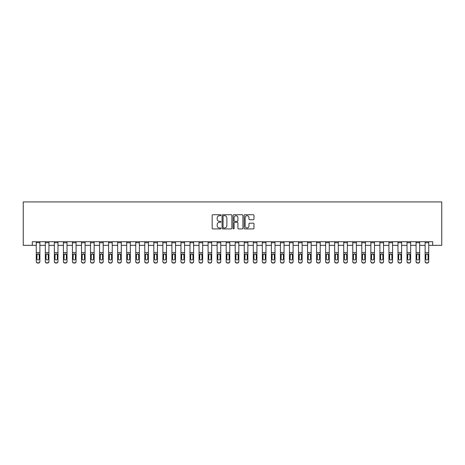 <?xml version="1.0" encoding="UTF-8"?>
<svg xmlns="http://www.w3.org/2000/svg" width="465" height="465" viewBox="0 0 465 465"><rect width="100%" height="100%" fill="white"/><g stroke="black" fill="none" stroke-linecap="round" stroke-linejoin="round"><path stroke-width="0.7" d="M220.927 215.225A0.5 0.5 0 0 0 220.427 214.731L212.883 214.731A0.709 0.709 0 0 0 212.174 215.44L212.174 228.222A0.709 0.709 0 0 0 212.883 228.931L220.427 228.931A0.5 0.5 0 0 0 220.927 228.431A0.5 0.5 0 0 0 220.427 227.937L219.451 227.937A2.273 2.273 0 0 1 217.178 225.665L217.178 224.601A2.273 2.273 0 0 1 219.451 222.328L220.427 222.328A0.5 0.5 0 0 0 220.927 221.828A0.5 0.5 0 0 0 220.427 221.334L219.451 221.334A2.273 2.273 0 0 1 217.178 219.062L217.178 217.998A2.273 2.273 0 0 1 219.451 215.725L220.427 215.725A0.5 0.5 0 0 0 220.927 215.225M253.251 219.736A0.709 0.709 0 0 0 253.96 219.027L253.96 215.44A0.709 0.709 0 0 0 253.251 214.731L244.875 214.731A0.709 0.709 0 0 0 244.166 215.44L244.166 228.222A0.709 0.709 0 0 0 244.875 228.931L253.251 228.931A0.709 0.709 0 0 0 253.96 228.222L253.96 223.886A0.709 0.709 0 0 0 253.251 223.177L249.664 223.177A0.709 0.709 0 0 0 248.955 223.886L248.955 226.037A1.901 1.901 0 0 1 247.055 227.937A1.901 1.901 0 0 1 245.16 226.037L245.16 217.62A1.901 1.901 0 0 1 247.055 215.725A1.901 1.901 0 0 1 248.955 217.62L248.955 219.027A0.709 0.709 0 0 0 249.664 219.736L253.251 219.736M32.294 245.34L32.294 241.724L432.706 241.724L432.706 245.34L441.75 245.34L441.75 201.938L23.25 201.938L23.25 245.34L36.27 245.34M231.878 215.44A0.709 0.709 0 0 0 231.169 214.731L222.787 214.731A0.709 0.709 0 0 0 222.078 215.44L222.078 228.222A0.709 0.709 0 0 0 222.787 228.931L231.169 228.931A0.709 0.709 0 0 0 231.878 228.222L231.878 215.44M233.831 214.731L242.213 214.731A0.709 0.709 0 0 1 242.922 215.44L242.922 228.222A0.709 0.709 0 0 1 242.213 228.931L238.626 228.931A0.709 0.709 0 0 1 237.917 228.222L237.917 223.037A0.709 0.709 0 0 0 237.202 222.328L234.825 222.328A0.709 0.709 0 0 0 234.116 223.037L234.116 228.431A0.5 0.5 0 0 1 233.616 228.931A0.5 0.5 0 0 1 233.122 228.431L233.122 215.44A0.709 0.709 0 0 1 233.831 214.731M39.891 245.34L45.314 245.34M48.93 245.34L54.358 245.34M57.974 245.34L63.403 245.34M67.018 245.34L72.441 245.34M76.062 245.34L81.485 245.34M85.101 245.34L90.53 245.34M94.145 245.34L99.574 245.34M103.189 245.34L108.612 245.34M112.234 245.34L117.657 245.34M121.272 245.34L126.701 245.34M130.316 245.34L135.745 245.34M139.361 245.34L144.784 245.34M148.405 245.34L153.828 245.34M157.443 245.34L162.872 245.34M166.487 245.34L171.911 245.34M175.532 245.34L180.955 245.34M184.576 245.34L189.999 245.34M193.614 245.34L199.043 245.34M202.659 245.34L208.082 245.34M211.703 245.34L217.126 245.34M220.747 245.34L226.17 245.34M229.786 245.34L235.214 245.34M238.83 245.34L244.253 245.34M247.874 245.34L253.297 245.34M256.918 245.34L262.341 245.34M265.957 245.34L271.386 245.34M275.001 245.34L280.424 245.34M284.045 245.34L289.468 245.34M293.09 245.34L298.513 245.34M302.128 245.34L307.557 245.34M311.172 245.34L316.595 245.34M320.216 245.34L325.64 245.34M329.255 245.34L334.684 245.34M338.299 245.34L343.728 245.34M347.343 245.34L352.766 245.34M356.388 245.34L361.811 245.34M365.426 245.34L370.855 245.34M374.47 245.34L379.899 245.34M383.515 245.34L388.938 245.34M392.559 245.34L397.982 245.34M401.597 245.34L407.026 245.34M410.642 245.34L416.07 245.34M419.686 245.34L425.109 245.34M428.73 245.34L432.706 245.34M223.572 215.725A0.5 0.5 0 0 0 223.072 216.219L223.072 227.437A0.5 0.5 0 0 0 223.572 227.937L224.601 227.937A2.273 2.273 0 0 0 226.874 225.665L226.874 217.998A2.273 2.273 0 0 0 224.601 215.725L223.572 215.725M237.917 217.655A1.901 1.901 0 0 0 236.017 215.76A1.901 1.901 0 0 0 234.116 217.655L234.116 220.625A0.709 0.709 0 0 0 234.825 221.334L237.202 221.334A0.709 0.709 0 0 0 237.917 220.625L237.917 217.655M36.27 254.704L36.27 261.4A1.447 1.436 0 0 0 37.717 262.835L38.444 262.835A1.447 1.436 0 0 0 39.891 261.4L39.891 261.626A1.447 1.436 180 0 1 38.444 263.062L38.444 262.835M39.24 258.819L39.24 255.006L39.24 258.819A1.157 1.151 180 0 1 38.078 259.97A1.157 1.151 180 0 0 39.24 258.819M36.921 259.046L36.921 258.819A1.157 1.151 180 0 0 38.078 259.97M37.479 254.018L36.921 254.919M38.682 254.018L38.078 253.844L39.24 255.006M39.891 241.724L39.891 261.4M36.27 241.724L36.27 261.4M37.717 262.835L38.444 263.062M37.717 263.062A1.447 1.436 180 0 1 36.27 261.626M36.27 254.477L37.049 254.477L36.921 258.819M37.049 254.477L38.078 253.844M45.314 254.704L45.314 261.4A1.447 1.436 0 0 0 46.762 262.835L47.482 262.835A1.447 1.436 0 0 0 48.93 261.4L48.93 261.626A1.447 1.436 180 0 1 47.482 263.062L47.482 262.835M48.279 258.819L48.279 255.006L48.279 258.819A1.157 1.151 180 0 1 47.122 259.97A1.157 1.151 180 0 0 48.279 258.819M45.965 259.046L45.965 258.819A1.157 1.151 180 0 0 47.122 259.97M46.517 254.018L45.965 254.919M47.726 254.018L47.122 253.844L48.279 255.006M54.358 254.704L54.358 261.4A1.447 1.436 0 0 0 55.806 262.835L56.527 262.835A1.447 1.436 0 0 0 57.974 261.4L57.974 261.626A1.447 1.436 180 0 1 56.527 263.062L56.527 262.835M57.323 258.819L57.323 255.006L57.323 258.819A1.157 1.151 180 0 1 56.166 259.97A1.157 1.151 180 0 0 57.323 258.819M55.01 259.046L55.01 258.819A1.157 1.151 180 0 0 56.166 259.97M55.562 254.018L55.01 254.919M56.771 254.018L56.166 253.844L57.323 255.006M63.403 254.704L63.403 261.4A1.447 1.436 0 0 0 64.844 262.835L65.571 262.835A1.447 1.436 0 0 0 67.018 261.4L67.018 261.626A1.447 1.436 180 0 1 65.571 263.062L65.571 262.835M66.367 258.819L66.367 255.006L66.367 258.819A1.157 1.151 180 0 1 65.21 259.97A1.157 1.151 180 0 0 66.367 258.819M64.054 259.046L64.054 258.819A1.157 1.151 180 0 0 65.21 259.97M64.606 254.018L64.054 254.919M65.815 254.018L65.21 253.844L66.367 255.006M48.93 241.724L48.93 261.4M45.314 241.724L45.314 261.4M46.762 262.835L47.482 263.062M46.762 263.062A1.447 1.436 180 0 1 45.314 261.626M45.314 254.477L46.093 254.477L45.965 258.819M46.093 254.477L47.122 253.844M57.974 241.724L57.974 261.4M54.358 241.724L54.358 261.4M55.806 262.835L56.527 263.062M55.806 263.062A1.447 1.436 180 0 1 54.358 261.626M54.358 254.477L55.137 254.477L55.01 258.819M55.137 254.477L56.166 253.844M67.018 241.724L67.018 261.4M63.403 241.724L63.403 261.4M64.844 262.835L65.571 263.062M64.844 263.062A1.447 1.436 180 0 1 63.403 261.626M63.403 254.477L64.182 254.477L64.054 258.819M64.182 254.477L65.21 253.844M72.441 254.704L72.441 261.4A1.447 1.436 0 0 0 73.889 262.835L74.615 262.835A1.447 1.436 0 0 0 76.062 261.4L76.062 261.626A1.447 1.436 180 0 1 74.615 263.062L74.615 262.835M75.411 258.819L75.411 255.006L75.411 258.819A1.157 1.151 180 0 1 74.249 259.97A1.157 1.151 180 0 0 75.411 258.819M73.092 259.046L73.092 258.819A1.157 1.151 180 0 0 74.249 259.97M73.65 254.018L73.092 254.919M74.853 254.018L74.249 253.844L75.411 255.006M76.062 241.724L76.062 261.4M72.441 241.724L72.441 261.4M73.889 262.835L74.615 263.062M73.889 263.062A1.447 1.436 180 0 1 72.441 261.626M72.441 254.477L73.22 254.477L73.092 258.819M73.22 254.477L74.249 253.844M81.485 254.704L81.485 261.4A1.447 1.436 0 0 0 82.933 262.835L83.653 262.835A1.447 1.436 0 0 0 85.101 261.4L85.101 261.626A1.447 1.436 180 0 1 83.653 263.062L83.653 262.835M84.45 258.819L84.45 255.006L84.45 258.819A1.157 1.151 180 0 1 83.293 259.97A1.157 1.151 180 0 0 84.45 258.819M82.136 259.046L82.136 258.819A1.157 1.151 180 0 0 83.293 259.97M82.689 254.018L82.136 254.919M83.898 254.018L83.293 253.844L84.45 255.006M90.53 254.704L90.53 261.4A1.447 1.436 0 0 0 91.977 262.835L92.698 262.835A1.447 1.436 0 0 0 94.145 261.4L94.145 261.626A1.447 1.436 180 0 1 92.698 263.062L92.698 262.835M93.494 258.819L93.494 255.006L93.494 258.819A1.157 1.151 180 0 1 92.337 259.97A1.157 1.151 180 0 0 93.494 258.819M91.181 259.046L91.181 258.819A1.157 1.151 180 0 0 92.337 259.97M91.733 254.018L91.181 254.919M92.942 254.018L92.337 253.844L93.494 255.006M99.574 254.704L99.574 261.4A1.447 1.436 0 0 0 101.015 262.835L101.742 262.835A1.447 1.436 0 0 0 103.189 261.4L103.189 261.626A1.447 1.436 180 0 1 101.742 263.062L101.742 262.835M102.538 258.819L102.538 255.006L102.538 258.819A1.157 1.151 180 0 1 101.382 259.97A1.157 1.151 180 0 0 102.538 258.819M100.225 259.046L100.225 258.819A1.157 1.151 180 0 0 101.382 259.97M100.777 254.018L100.225 254.919M101.986 254.018L101.382 253.844L102.538 255.006M108.612 254.704L108.612 261.4A1.447 1.436 0 0 0 110.06 262.835L110.786 262.835A1.447 1.436 0 0 0 112.234 261.4L112.234 261.626A1.447 1.436 180 0 1 110.786 263.062L110.786 262.835M111.583 258.819L111.583 255.006L111.583 258.819A1.157 1.151 180 0 1 110.42 259.97A1.157 1.151 180 0 0 111.583 258.819M109.263 259.046L109.263 258.819A1.157 1.151 180 0 0 110.42 259.97M109.816 254.018L109.263 254.919M111.025 254.018L110.42 253.844L111.583 255.006M117.657 254.704L117.657 261.4A1.447 1.436 0 0 0 119.104 262.835L119.825 262.835A1.447 1.436 0 0 0 121.272 261.4L121.272 261.626A1.447 1.436 180 0 1 119.825 263.062L119.825 262.835M120.621 258.819L120.621 255.006L120.621 258.819A1.157 1.151 180 0 1 119.464 259.97A1.157 1.151 180 0 0 120.621 258.819M118.308 259.046L118.308 258.819A1.157 1.151 180 0 0 119.464 259.97M118.86 254.018L118.308 254.919M120.069 254.018L119.464 253.844L120.621 255.006M85.101 241.724L85.101 261.4M81.485 241.724L81.485 261.4M82.933 262.835L83.653 263.062M82.933 263.062A1.447 1.436 180 0 1 81.485 261.626M81.485 254.477L82.264 254.477L82.136 258.819M82.264 254.477L83.293 253.844M94.145 241.724L94.145 261.4M90.53 241.724L90.53 261.4M91.977 262.835L92.698 263.062M91.977 263.062A1.447 1.436 180 0 1 90.53 261.626M90.53 254.477L91.309 254.477L91.181 258.819M91.309 254.477L92.337 253.844M103.189 241.724L103.189 261.4M99.574 241.724L99.574 261.4M101.015 262.835L101.742 263.062M101.015 263.062A1.447 1.436 180 0 1 99.574 261.626M99.574 254.477L100.353 254.477L100.225 258.819M100.353 254.477L101.382 253.844M112.234 241.724L112.234 261.4M108.612 241.724L108.612 261.4M110.06 262.835L110.786 263.062M110.06 263.062A1.447 1.436 180 0 1 108.612 261.626M108.612 254.477L109.391 254.477L109.263 258.819M109.391 254.477L110.42 253.844M121.272 241.724L121.272 261.4M117.657 241.724L117.657 261.4M119.104 262.835L119.825 263.062M119.104 263.062A1.447 1.436 180 0 1 117.657 261.626M117.657 254.477L118.436 254.477L118.308 258.819M118.436 254.477L119.464 253.844M126.701 254.704L126.701 261.4A1.447 1.436 0 0 0 128.148 262.835L128.869 262.835A1.447 1.436 0 0 0 130.316 261.4L130.316 261.626A1.447 1.436 180 0 1 128.869 263.062L128.869 262.835M129.665 258.819L129.665 255.006L129.665 258.819A1.157 1.151 180 0 1 128.509 259.97A1.157 1.151 180 0 0 129.665 258.819M127.352 259.046L127.352 258.819A1.157 1.151 180 0 0 128.509 259.97M127.904 254.018L127.352 254.919M129.113 254.018L128.509 253.844L129.665 255.006M130.316 241.724L130.316 261.4M126.701 241.724L126.701 261.4M128.148 262.835L128.869 263.062M128.148 263.062A1.447 1.436 180 0 1 126.701 261.626M126.701 254.477L127.48 254.477L127.352 258.819M127.48 254.477L128.509 253.844M135.745 254.704L135.745 261.4A1.447 1.436 0 0 0 137.187 262.835L137.913 262.835A1.447 1.436 0 0 0 139.361 261.4L139.361 261.626A1.447 1.436 180 0 1 137.913 263.062L137.913 262.835M138.709 258.819L138.709 255.006L138.709 258.819A1.157 1.151 180 0 1 137.553 259.97A1.157 1.151 180 0 0 138.709 258.819M136.396 259.046L136.396 258.819A1.157 1.151 180 0 0 137.553 259.97M136.948 254.018L136.396 254.919M138.157 254.018L137.553 253.844L138.709 255.006M139.361 241.724L139.361 261.4M135.745 241.724L135.745 261.4M137.187 262.835L137.913 263.062M137.187 263.062A1.447 1.436 180 0 1 135.745 261.626M135.745 254.477L136.524 254.477L136.396 258.819M136.524 254.477L137.553 253.844M144.784 254.704L144.784 261.4A1.447 1.436 0 0 0 146.231 262.835L146.957 262.835A1.447 1.436 0 0 0 148.405 261.4L148.405 261.626A1.447 1.436 180 0 1 146.957 263.062L146.957 262.835M147.754 258.819L147.754 255.006L147.754 258.819A1.157 1.151 180 0 1 146.591 259.97A1.157 1.151 180 0 0 147.754 258.819M145.435 259.046L145.435 258.819A1.157 1.151 180 0 0 146.591 259.97M145.987 254.018L145.435 254.919M147.196 254.018L146.591 253.844L147.754 255.006M148.405 241.724L148.405 261.4M144.784 241.724L144.784 261.4M146.231 262.835L146.957 263.062M146.231 263.062A1.447 1.436 180 0 1 144.784 261.626M144.784 254.477L145.562 254.477L145.435 258.819M145.562 254.477L146.591 253.844M153.828 254.704L153.828 261.4A1.447 1.436 0 0 0 155.275 262.835L155.996 262.835A1.447 1.436 0 0 0 157.443 261.4L157.443 261.626A1.447 1.436 180 0 1 155.996 263.062L155.996 262.835M156.792 258.819L156.792 255.006L156.792 258.819A1.157 1.151 180 0 1 155.636 259.97A1.157 1.151 180 0 0 156.792 258.819M154.479 259.046L154.479 258.819A1.157 1.151 180 0 0 155.636 259.97M155.031 254.018L154.479 254.919M156.24 254.018L155.636 253.844L156.792 255.006M157.443 241.724L157.443 261.4M153.828 241.724L153.828 261.4M155.275 262.835L155.996 263.062M155.275 263.062A1.447 1.436 180 0 1 153.828 261.626M153.828 254.477L154.607 254.477L154.479 258.819M154.607 254.477L155.636 253.844M162.872 254.704L162.872 261.4A1.447 1.436 0 0 0 164.319 262.835L165.04 262.835A1.447 1.436 0 0 0 166.487 261.4L166.487 261.626A1.447 1.436 180 0 1 165.04 263.062L165.04 262.835M165.836 258.819L165.836 255.006L165.836 258.819A1.157 1.151 180 0 1 164.68 259.97A1.157 1.151 180 0 0 165.836 258.819M163.523 259.046L163.523 258.819A1.157 1.151 180 0 0 164.68 259.97M164.075 254.018L163.523 254.919M165.284 254.018L164.68 253.844L165.836 255.006M166.487 241.724L166.487 261.4M162.872 241.724L162.872 261.4M164.319 262.835L165.04 263.062M164.319 263.062A1.447 1.436 180 0 1 162.872 261.626M162.872 254.477L163.651 254.477L163.523 258.819M163.651 254.477L164.68 253.844M171.911 254.704L171.911 261.4A1.447 1.436 0 0 0 173.358 262.835L174.084 262.835A1.447 1.436 0 0 0 175.532 261.4L175.532 261.626A1.447 1.436 180 0 1 174.084 263.062L174.084 262.835M174.881 258.819L174.881 255.006L174.881 258.819A1.157 1.151 180 0 1 173.724 259.97A1.157 1.151 180 0 0 174.881 258.819M172.567 259.046L172.567 258.819A1.157 1.151 180 0 0 173.724 259.97M173.119 254.018L172.567 254.919M174.329 254.018L173.724 253.844L174.881 255.006M175.532 241.724L175.532 261.4M171.911 241.724L171.911 261.4M173.358 262.835L174.084 263.062M173.358 263.062A1.447 1.436 180 0 1 171.911 261.626M171.911 254.477L172.695 254.477L172.567 258.819M172.695 254.477L173.724 253.844M180.955 254.704L180.955 261.4A1.447 1.436 0 0 0 182.402 262.835L183.129 262.835A1.447 1.436 0 0 0 184.576 261.4L184.576 261.626A1.447 1.436 180 0 1 183.129 263.062L183.129 262.835M183.925 258.819L183.925 255.006L183.925 258.819A1.157 1.151 180 0 1 182.762 259.97A1.157 1.151 180 0 0 183.925 258.819M181.606 259.046L181.606 258.819A1.157 1.151 180 0 0 182.762 259.97M182.158 254.018L181.606 254.919M183.367 254.018L182.762 253.844L183.925 255.006M189.999 254.704L189.999 261.4A1.447 1.436 0 0 0 191.446 262.835L192.167 262.835A1.447 1.436 0 0 0 193.614 261.4L193.614 261.626A1.447 1.436 180 0 1 192.167 263.062L192.167 262.835M192.963 258.819L192.963 255.006L192.963 258.819A1.157 1.151 180 0 1 191.807 259.97A1.157 1.151 180 0 0 192.963 258.819M190.65 259.046L190.65 258.819A1.157 1.151 180 0 0 191.807 259.97M191.202 254.018L190.65 254.919M192.411 254.018L191.807 253.844L192.963 255.006M199.043 254.704L199.043 261.4A1.447 1.436 0 0 0 200.491 262.835L201.211 262.835A1.447 1.436 0 0 0 202.659 261.4L202.659 261.626A1.447 1.436 180 0 1 201.211 263.062L201.211 262.835M202.008 258.819L202.008 255.006L202.008 258.819A1.157 1.151 180 0 1 200.851 259.97A1.157 1.151 180 0 0 202.008 258.819M199.694 259.046L199.694 258.819A1.157 1.151 180 0 0 200.851 259.97M200.246 254.018L199.694 254.919M201.455 254.018L200.851 253.844L202.008 255.006M208.082 254.704L208.082 261.4A1.447 1.436 0 0 0 209.529 262.835L210.256 262.835A1.447 1.436 0 0 0 211.703 261.4L211.703 261.626A1.447 1.436 180 0 1 210.256 263.062L210.256 262.835M211.052 258.819L211.052 255.006L211.052 258.819A1.157 1.151 180 0 1 209.895 259.97A1.157 1.151 180 0 0 211.052 258.819M208.733 259.046L208.733 258.819A1.157 1.151 180 0 0 209.895 259.97M209.291 254.018L208.733 254.919M210.5 254.018L209.895 253.844L211.052 255.006M217.126 254.704L217.126 261.4A1.447 1.436 0 0 0 218.573 262.835L219.3 262.835A1.447 1.436 0 0 0 220.747 261.4L220.747 261.626A1.447 1.436 180 0 1 219.3 263.062L219.3 262.835M220.096 258.819L220.096 255.006L220.096 258.819A1.157 1.151 180 0 1 218.934 259.97A1.157 1.151 180 0 0 220.096 258.819M217.777 259.046L217.777 258.819A1.157 1.151 180 0 0 218.934 259.97M218.329 254.018L217.777 254.919M219.538 254.018L218.934 253.844L220.096 255.006M226.17 254.704L226.17 261.4A1.447 1.436 0 0 0 227.618 262.835L228.338 262.835A1.447 1.436 0 0 0 229.786 261.4L229.786 261.626A1.447 1.436 180 0 1 228.338 263.062L228.338 262.835M229.135 258.819L229.135 255.006L229.135 258.819A1.157 1.151 180 0 1 227.978 259.97A1.157 1.151 180 0 0 229.135 258.819M226.821 259.046L226.821 258.819A1.157 1.151 180 0 0 227.978 259.97M227.373 254.018L226.821 254.919M228.582 254.018L227.978 253.844L229.135 255.006M235.214 254.704L235.214 261.4A1.447 1.436 0 0 0 236.662 262.835L237.382 262.835A1.447 1.436 0 0 0 238.83 261.4L238.83 261.626A1.447 1.436 180 0 1 237.382 263.062L237.382 262.835M238.179 258.819L238.179 255.006L238.179 258.819A1.157 1.151 180 0 1 237.022 259.97A1.157 1.151 180 0 0 238.179 258.819M235.865 259.046L235.865 258.819A1.157 1.151 180 0 0 237.022 259.97M236.418 254.018L235.865 254.919M237.627 254.018L237.022 253.844L238.179 255.006M244.253 254.704L244.253 261.4A1.447 1.436 0 0 0 245.7 262.835L246.427 262.835A1.447 1.436 0 0 0 247.874 261.4L247.874 261.626A1.447 1.436 180 0 1 246.427 263.062L246.427 262.835M247.223 258.819L247.223 255.006L247.223 258.819A1.157 1.151 180 0 1 246.066 259.97A1.157 1.151 180 0 0 247.223 258.819M244.904 259.046L244.904 258.819A1.157 1.151 180 0 0 246.066 259.97M245.462 254.018L244.904 254.919M246.671 254.018L246.066 253.844L247.223 255.006M253.297 254.704L253.297 261.4A1.447 1.436 0 0 0 254.744 262.835L255.471 262.835A1.447 1.436 0 0 0 256.918 261.4L256.918 261.626A1.447 1.436 180 0 1 255.471 263.062L255.471 262.835M256.267 258.819L256.267 255.006L256.267 258.819A1.157 1.151 180 0 1 255.105 259.97A1.157 1.151 180 0 0 256.267 258.819M253.948 259.046L253.948 258.819A1.157 1.151 180 0 0 255.105 259.97M254.5 254.018L253.948 254.919M255.709 254.018L255.105 253.844L256.267 255.006M262.341 254.704L262.341 261.4A1.447 1.436 0 0 0 263.789 262.835L264.509 262.835A1.447 1.436 0 0 0 265.957 261.4L265.957 261.626A1.447 1.436 180 0 1 264.509 263.062L264.509 262.835M265.306 258.819L265.306 255.006L265.306 258.819A1.157 1.151 180 0 1 264.149 259.97A1.157 1.151 180 0 0 265.306 258.819M262.992 259.046L262.992 258.819A1.157 1.151 180 0 0 264.149 259.97M263.545 254.018L262.992 254.919M264.754 254.018L264.149 253.844L265.306 255.006M271.386 254.704L271.386 261.4A1.447 1.436 0 0 0 272.833 262.835L273.554 262.835A1.447 1.436 0 0 0 275.001 261.4L275.001 261.626A1.447 1.436 180 0 1 273.554 263.062L273.554 262.835M274.35 258.819L274.35 255.006L274.35 258.819A1.157 1.151 180 0 1 273.193 259.97A1.157 1.151 180 0 0 274.35 258.819M272.037 259.046L272.037 258.819A1.157 1.151 180 0 0 273.193 259.97M272.589 254.018L272.037 254.919M273.798 254.018L273.193 253.844L274.35 255.006M280.424 254.704L280.424 261.4A1.447 1.436 0 0 0 281.871 262.835L282.598 262.835A1.447 1.436 0 0 0 284.045 261.4L284.045 261.626A1.447 1.436 180 0 1 282.598 263.062L282.598 262.835M283.394 258.819L283.394 255.006L283.394 258.819A1.157 1.151 180 0 1 282.238 259.97A1.157 1.151 180 0 0 283.394 258.819M281.075 259.046L281.075 258.819A1.157 1.151 180 0 0 282.238 259.97M281.633 254.018L281.075 254.919M282.842 254.018L282.238 253.844L283.394 255.006M289.468 254.704L289.468 261.4A1.447 1.436 0 0 0 290.916 262.835L291.642 262.835A1.447 1.436 0 0 0 293.09 261.4L293.09 261.626A1.447 1.436 180 0 1 291.642 263.062L291.642 262.835M292.433 258.819L292.433 255.006L292.433 258.819A1.157 1.151 180 0 1 291.276 259.97A1.157 1.151 180 0 0 292.433 258.819M290.119 259.046L290.119 258.819A1.157 1.151 180 0 0 291.276 259.97M290.672 254.018L290.119 254.919M291.881 254.018L291.276 253.844L292.433 255.006M298.513 254.704L298.513 261.4A1.447 1.436 0 0 0 299.96 262.835L300.681 262.835A1.447 1.436 0 0 0 302.128 261.4L302.128 261.626A1.447 1.436 180 0 1 300.681 263.062L300.681 262.835M301.477 258.819L301.477 255.006L301.477 258.819A1.157 1.151 180 0 1 300.32 259.97A1.157 1.151 180 0 0 301.477 258.819M299.164 259.046L299.164 258.819A1.157 1.151 180 0 0 300.32 259.97M299.716 254.018L299.164 254.919M300.925 254.018L300.32 253.844L301.477 255.006M307.557 254.704L307.557 261.4A1.447 1.436 0 0 0 309.004 262.835L309.725 262.835A1.447 1.436 0 0 0 311.172 261.4L311.172 261.626A1.447 1.436 180 0 1 309.725 263.062L309.725 262.835M310.521 258.819L310.521 255.006L310.521 258.819A1.157 1.151 180 0 1 309.365 259.97A1.157 1.151 180 0 0 310.521 258.819M308.208 259.046L308.208 258.819A1.157 1.151 180 0 0 309.365 259.97M308.76 254.018L308.208 254.919M309.969 254.018L309.365 253.844L310.521 255.006M316.595 254.704L316.595 261.4A1.447 1.436 0 0 0 318.043 262.835L318.769 262.835A1.447 1.436 0 0 0 320.216 261.4L320.216 261.626A1.447 1.436 180 0 1 318.769 263.062L318.769 262.835M319.565 258.819L319.565 255.006L319.565 258.819A1.157 1.151 180 0 1 318.409 259.97A1.157 1.151 180 0 0 319.565 258.819M317.246 259.046L317.246 258.819A1.157 1.151 180 0 0 318.409 259.97M317.804 254.018L317.246 254.919M319.013 254.018L318.409 253.844L319.565 255.006M325.64 254.704L325.64 261.4A1.447 1.436 0 0 0 327.087 262.835L327.813 262.835A1.447 1.436 0 0 0 329.255 261.4L329.255 261.626A1.447 1.436 180 0 1 327.813 263.062L327.813 262.835M328.604 258.819L328.604 255.006L328.604 258.819A1.157 1.151 180 0 1 327.447 259.97A1.157 1.151 180 0 0 328.604 258.819M326.291 259.046L326.291 258.819A1.157 1.151 180 0 0 327.447 259.97M326.843 254.018L326.291 254.919M328.052 254.018L327.447 253.844L328.604 255.006M334.684 254.704L334.684 261.4A1.447 1.436 0 0 0 336.131 262.835L336.852 262.835A1.447 1.436 0 0 0 338.299 261.4L338.299 261.626A1.447 1.436 180 0 1 336.852 263.062L336.852 262.835M337.648 258.819L337.648 255.006L337.648 258.819A1.157 1.151 180 0 1 336.491 259.97A1.157 1.151 180 0 0 337.648 258.819M335.335 259.046L335.335 258.819A1.157 1.151 180 0 0 336.491 259.97M335.887 254.018L335.335 254.919M337.096 254.018L336.491 253.844L337.648 255.006M184.576 241.724L184.576 261.4M180.955 241.724L180.955 261.4M182.402 262.835L183.129 263.062M182.402 263.062A1.447 1.436 180 0 1 180.955 261.626M180.955 254.477L181.734 254.477L181.606 258.819M181.734 254.477L182.762 253.844M193.614 241.724L193.614 261.4M189.999 241.724L189.999 261.4M191.446 262.835L192.167 263.062M191.446 263.062A1.447 1.436 180 0 1 189.999 261.626M189.999 254.477L190.778 254.477L190.65 258.819M190.778 254.477L191.807 253.844M202.659 241.724L202.659 261.4M199.043 241.724L199.043 261.4M200.491 262.835L201.211 263.062M200.491 263.062A1.447 1.436 180 0 1 199.043 261.626M199.043 254.477L199.822 254.477L199.694 258.819M199.822 254.477L200.851 253.844M211.703 241.724L211.703 261.4M208.082 241.724L208.082 261.4M209.529 262.835L210.256 263.062M209.529 263.062A1.447 1.436 180 0 1 208.082 261.626M208.082 254.477L208.866 254.477L208.733 258.819M208.866 254.477L209.895 253.844M220.747 241.724L220.747 261.4M217.126 241.724L217.126 261.4M218.573 262.835L219.3 263.062M218.573 263.062A1.447 1.436 180 0 1 217.126 261.626M217.126 254.477L217.905 254.477L217.777 258.819M217.905 254.477L218.934 253.844M229.786 241.724L229.786 261.4M226.17 241.724L226.17 261.4M227.618 262.835L228.338 263.062M227.618 263.062A1.447 1.436 180 0 1 226.17 261.626M226.17 254.477L226.949 254.477L226.821 258.819M226.949 254.477L227.978 253.844M238.83 241.724L238.83 261.4M235.214 241.724L235.214 261.4M236.662 262.835L237.382 263.062M236.662 263.062A1.447 1.436 180 0 1 235.214 261.626M235.214 254.477L235.993 254.477L235.865 258.819M235.993 254.477L237.022 253.844M247.874 241.724L247.874 261.4M244.253 241.724L244.253 261.4M245.7 262.835L246.427 263.062M245.7 263.062A1.447 1.436 180 0 1 244.253 261.626M244.253 254.477L245.038 254.477L244.904 258.819M245.038 254.477L246.066 253.844M256.918 241.724L256.918 261.4M253.297 241.724L253.297 261.4M254.744 262.835L255.471 263.062M254.744 263.062A1.447 1.436 180 0 1 253.297 261.626M253.297 254.477L254.076 254.477L253.948 258.819M254.076 254.477L255.105 253.844M265.957 241.724L265.957 261.4M262.341 241.724L262.341 261.4M263.789 262.835L264.509 263.062M263.789 263.062A1.447 1.436 180 0 1 262.341 261.626M262.341 254.477L263.12 254.477L262.992 258.819M263.12 254.477L264.149 253.844M275.001 241.724L275.001 261.4M271.386 241.724L271.386 261.4M272.833 262.835L273.554 263.062M272.833 263.062A1.447 1.436 180 0 1 271.386 261.626M271.386 254.477L272.165 254.477L272.037 258.819M272.165 254.477L273.193 253.844M284.045 241.724L284.045 261.4M280.424 241.724L280.424 261.4M281.871 262.835L282.598 263.062M281.871 263.062A1.447 1.436 180 0 1 280.424 261.626M280.424 254.477L281.209 254.477L281.075 258.819M281.209 254.477L282.238 253.844M293.09 241.724L293.09 261.4M289.468 241.724L289.468 261.4M290.916 262.835L291.642 263.062M290.916 263.062A1.447 1.436 180 0 1 289.468 261.626M289.468 254.477L290.247 254.477L290.119 258.819M290.247 254.477L291.276 253.844M302.128 241.724L302.128 261.4M298.513 241.724L298.513 261.4M299.96 262.835L300.681 263.062M299.96 263.062A1.447 1.436 180 0 1 298.513 261.626M298.513 254.477L299.291 254.477L299.164 258.819M299.291 254.477L300.32 253.844M311.172 241.724L311.172 261.4M307.557 241.724L307.557 261.4M309.004 262.835L309.725 263.062M309.004 263.062A1.447 1.436 180 0 1 307.557 261.626M307.557 254.477L308.336 254.477L308.208 258.819M308.336 254.477L309.365 253.844M320.216 241.724L320.216 261.4M316.595 241.724L316.595 261.4M318.043 262.835L318.769 263.062M318.043 263.062A1.447 1.436 180 0 1 316.595 261.626M316.595 254.477L317.38 254.477L317.246 258.819M317.38 254.477L318.409 253.844M329.255 241.724L329.255 261.4M325.64 241.724L325.64 261.4M327.087 262.835L327.813 263.062M327.087 263.062A1.447 1.436 180 0 1 325.64 261.626M325.64 254.477L326.418 254.477L326.291 258.819M326.418 254.477L327.447 253.844M338.299 241.724L338.299 261.4M334.684 241.724L334.684 261.4M336.131 262.835L336.852 263.062M336.131 263.062A1.447 1.436 180 0 1 334.684 261.626M334.684 254.477L335.463 254.477L335.335 258.819M335.463 254.477L336.491 253.844M343.728 254.704L343.728 261.4A1.447 1.436 0 0 0 345.175 262.835L345.896 262.835A1.447 1.436 0 0 0 347.343 261.4L347.343 261.626A1.447 1.436 180 0 1 345.896 263.062L345.896 262.835M346.692 258.819L346.692 255.006L346.692 258.819A1.157 1.151 180 0 1 345.536 259.97A1.157 1.151 180 0 0 346.692 258.819M344.379 259.046L344.379 258.819A1.157 1.151 180 0 0 345.536 259.97M344.931 254.018L344.379 254.919M346.14 254.018L345.536 253.844L346.692 255.006M347.343 241.724L347.343 261.4M343.728 241.724L343.728 261.4M345.175 262.835L345.896 263.062M345.175 263.062A1.447 1.436 180 0 1 343.728 261.626M343.728 254.477L344.507 254.477L344.379 258.819M344.507 254.477L345.536 253.844M352.766 254.704L352.766 261.4A1.447 1.436 0 0 0 354.214 262.835L354.94 262.835A1.447 1.436 0 0 0 356.388 261.4L356.388 261.626A1.447 1.436 180 0 1 354.94 263.062L354.94 262.835M355.737 258.819L355.737 255.006L355.737 258.819A1.157 1.151 180 0 1 354.58 259.97A1.157 1.151 180 0 0 355.737 258.819M353.417 259.046L353.417 258.819A1.157 1.151 180 0 0 354.58 259.97M353.975 254.018L353.417 254.919M355.184 254.018L354.58 253.844L355.737 255.006M356.388 241.724L356.388 261.4M352.766 241.724L352.766 261.4M354.214 262.835L354.94 263.062M354.214 263.062A1.447 1.436 180 0 1 352.766 261.626M352.766 254.477L353.551 254.477L353.417 258.819M353.551 254.477L354.58 253.844M361.811 254.704L361.811 261.4A1.447 1.436 0 0 0 363.258 262.835L363.985 262.835A1.447 1.436 0 0 0 365.426 261.4L365.426 261.626A1.447 1.436 180 0 1 363.985 263.062L363.985 262.835M364.775 258.819L364.775 255.006L364.775 258.819A1.157 1.151 180 0 1 363.618 259.97A1.157 1.151 180 0 0 364.775 258.819M362.462 259.046L362.462 258.819A1.157 1.151 180 0 0 363.618 259.97M363.014 254.018L362.462 254.919M364.223 254.018L363.618 253.844L364.775 255.006M365.426 241.724L365.426 261.4M361.811 241.724L361.811 261.4M363.258 262.835L363.985 263.062M363.258 263.062A1.447 1.436 180 0 1 361.811 261.626M361.811 254.477L362.59 254.477L362.462 258.819M362.59 254.477L363.618 253.844M370.855 254.704L370.855 261.4A1.447 1.436 0 0 0 372.302 262.835L373.023 262.835A1.447 1.436 0 0 0 374.47 261.4L374.47 261.626A1.447 1.436 180 0 1 373.023 263.062L373.023 262.835M373.819 258.819L373.819 255.006L373.819 258.819A1.157 1.151 180 0 1 372.663 259.97A1.157 1.151 180 0 0 373.819 258.819M371.506 259.046L371.506 258.819A1.157 1.151 180 0 0 372.663 259.97M372.058 254.018L371.506 254.919M373.267 254.018L372.663 253.844L373.819 255.006M374.47 241.724L374.47 261.4M370.855 241.724L370.855 261.4M372.302 262.835L373.023 263.062M372.302 263.062A1.447 1.436 180 0 1 370.855 261.626M370.855 254.477L371.634 254.477L371.506 258.819M371.634 254.477L372.663 253.844M379.899 254.704L379.899 261.4A1.447 1.436 0 0 0 381.347 262.835L382.067 262.835A1.447 1.436 0 0 0 383.515 261.4L383.515 261.626A1.447 1.436 180 0 1 382.067 263.062L382.067 262.835M382.864 258.819L382.864 255.006L382.864 258.819A1.157 1.151 180 0 1 381.707 259.97A1.157 1.151 180 0 0 382.864 258.819M380.55 259.046L380.55 258.819A1.157 1.151 180 0 0 381.707 259.97M381.102 254.018L380.55 254.919M382.311 254.018L381.707 253.844L382.864 255.006M383.515 241.724L383.515 261.4M379.899 241.724L379.899 261.4M381.347 262.835L382.067 263.062M381.347 263.062A1.447 1.436 180 0 1 379.899 261.626M379.899 254.477L380.678 254.477L380.55 258.819M380.678 254.477L381.707 253.844M388.938 254.704L388.938 261.4A1.447 1.436 0 0 0 390.385 262.835L391.112 262.835A1.447 1.436 0 0 0 392.559 261.4L392.559 261.626A1.447 1.436 180 0 1 391.112 263.062L391.112 262.835M391.908 258.819L391.908 255.006L391.908 258.819A1.157 1.151 180 0 1 390.751 259.97A1.157 1.151 180 0 0 391.908 258.819M389.589 259.046L389.589 258.819A1.157 1.151 180 0 0 390.751 259.97M390.147 254.018L389.589 254.919M391.35 254.018L390.751 253.844L391.908 255.006M392.559 241.724L392.559 261.4M388.938 241.724L388.938 261.4M390.385 262.835L391.112 263.062M390.385 263.062A1.447 1.436 180 0 1 388.938 261.626M388.938 254.477L389.717 254.477L389.589 258.819M389.717 254.477L390.751 253.844M397.982 254.704L397.982 261.4A1.447 1.436 0 0 0 399.429 262.835L400.156 262.835A1.447 1.436 0 0 0 401.597 261.4L401.597 261.626A1.447 1.436 180 0 1 400.156 263.062L400.156 262.835M400.946 258.819L400.946 255.006L400.946 258.819A1.157 1.151 180 0 1 399.79 259.97A1.157 1.151 180 0 0 400.946 258.819M398.633 259.046L398.633 258.819A1.157 1.151 180 0 0 399.79 259.97M399.185 254.018L398.633 254.919M400.394 254.018L399.79 253.844L400.946 255.006M401.597 241.724L401.597 261.4M397.982 241.724L397.982 261.4M399.429 262.835L400.156 263.062M399.429 263.062A1.447 1.436 180 0 1 397.982 261.626M397.982 254.477L398.761 254.477L398.633 258.819M398.761 254.477L399.79 253.844M407.026 254.704L407.026 261.4A1.447 1.436 0 0 0 408.473 262.835L409.194 262.835A1.447 1.436 0 0 0 410.642 261.4L410.642 261.626A1.447 1.436 180 0 1 409.194 263.062L409.194 262.835M409.991 258.819L409.991 255.006L409.991 258.819A1.157 1.151 180 0 1 408.834 259.97A1.157 1.151 180 0 0 409.991 258.819M407.677 259.046L407.677 258.819A1.157 1.151 180 0 0 408.834 259.97M408.229 254.018L407.677 254.919M409.438 254.018L408.834 253.844L409.991 255.006M410.642 241.724L410.642 261.4M407.026 241.724L407.026 261.4M408.473 262.835L409.194 263.062M408.473 263.062A1.447 1.436 180 0 1 407.026 261.626M407.026 254.477L407.805 254.477L407.677 258.819M407.805 254.477L408.834 253.844M416.07 254.704L416.07 261.4A1.447 1.436 0 0 0 417.518 262.835L418.238 262.835A1.447 1.436 0 0 0 419.686 261.4L419.686 261.626A1.447 1.436 180 0 1 418.238 263.062L418.238 262.835M419.035 258.819L419.035 255.006L419.035 258.819A1.157 1.151 180 0 1 417.878 259.97A1.157 1.151 180 0 0 419.035 258.819M416.721 259.046L416.721 258.819A1.157 1.151 180 0 0 417.878 259.97M417.274 254.018L416.721 254.919M418.483 254.018L417.878 253.844L419.035 255.006M419.686 241.724L419.686 261.4M416.07 241.724L416.07 261.4M417.518 262.835L418.238 263.062M417.518 263.062A1.447 1.436 180 0 1 416.07 261.626M416.07 254.477L416.849 254.477L416.721 258.819M416.849 254.477L417.878 253.844M425.109 254.704L425.109 261.4A1.447 1.436 0 0 0 426.556 262.835L427.283 262.835A1.447 1.436 0 0 0 428.73 261.4L428.73 261.626A1.447 1.436 180 0 1 427.283 263.062L427.283 262.835M428.079 258.819L428.079 255.006L428.079 258.819A1.157 1.151 180 0 1 426.922 259.97A1.157 1.151 180 0 0 428.079 258.819M425.76 259.046L425.76 258.819A1.157 1.151 180 0 0 426.922 259.97M426.318 254.018L425.76 254.919M427.521 254.018L426.922 253.844L428.079 255.006M428.73 241.724L428.73 261.4M425.109 241.724L425.109 261.4M426.556 262.835L427.283 263.062M426.556 263.062A1.447 1.436 180 0 1 425.109 261.626M425.109 254.477L425.888 254.477L425.76 258.819M425.888 254.477L426.922 253.844M39.112 254.477L39.891 254.477M36.27 252.605L39.891 252.605M36.27 242.718L39.891 242.718M48.151 254.477L48.93 254.477M45.314 252.605L48.93 252.605M45.314 242.718L48.93 242.718M57.195 254.477L57.974 254.477M54.358 252.605L57.974 252.605M54.358 242.718L57.974 242.718M66.239 254.477L67.018 254.477M63.403 252.605L67.018 252.605M63.403 242.718L67.018 242.718M75.284 254.477L76.062 254.477M72.441 252.605L76.062 252.605M72.441 242.718L76.062 242.718M84.322 254.477L85.101 254.477M81.485 252.605L85.101 252.605M81.485 242.718L85.101 242.718M93.366 254.477L94.145 254.477M90.53 252.605L94.145 252.605M90.53 242.718L94.145 242.718M102.41 254.477L103.189 254.477M99.574 252.605L103.189 252.605M99.574 242.718L103.189 242.718M111.449 254.477L112.234 254.477M108.612 252.605L112.234 252.605M108.612 242.718L112.234 242.718M120.493 254.477L121.272 254.477M117.657 252.605L121.272 252.605M117.657 242.718L121.272 242.718M129.537 254.477L130.316 254.477M126.701 252.605L130.316 252.605M126.701 242.718L130.316 242.718M138.582 254.477L139.361 254.477M135.745 252.605L139.361 252.605M135.745 242.718L139.361 242.718M147.62 254.477L148.405 254.477M144.784 252.605L148.405 252.605M144.784 242.718L148.405 242.718M156.664 254.477L157.443 254.477M153.828 252.605L157.443 252.605M153.828 242.718L157.443 242.718M165.709 254.477L166.487 254.477M162.872 252.605L166.487 252.605M162.872 242.718L166.487 242.718M174.753 254.477L175.532 254.477M171.911 252.605L175.532 252.605M171.911 242.718L175.532 242.718M183.791 254.477L184.576 254.477M180.955 252.605L184.576 252.605M180.955 242.718L184.576 242.718M192.835 254.477L193.614 254.477M189.999 252.605L193.614 252.605M189.999 242.718L193.614 242.718M201.88 254.477L202.659 254.477M199.043 252.605L202.659 252.605M199.043 242.718L202.659 242.718M210.924 254.477L211.703 254.477M208.082 252.605L211.703 252.605M208.082 242.718L211.703 242.718M219.962 254.477L220.747 254.477M217.126 252.605L220.747 252.605M217.126 242.718L220.747 242.718M229.007 254.477L229.786 254.477M226.17 252.605L229.786 252.605M226.17 242.718L229.786 242.718M238.051 254.477L238.83 254.477M235.214 252.605L238.83 252.605M235.214 242.718L238.83 242.718M247.095 254.477L247.874 254.477M244.253 252.605L247.874 252.605M244.253 242.718L247.874 242.718M256.134 254.477L256.918 254.477M253.297 252.605L256.918 252.605M253.297 242.718L256.918 242.718M265.178 254.477L265.957 254.477M262.341 252.605L265.957 252.605M262.341 242.718L265.957 242.718M274.222 254.477L275.001 254.477M271.386 252.605L275.001 252.605M271.386 242.718L275.001 242.718M283.266 254.477L284.045 254.477M280.424 252.605L284.045 252.605M280.424 242.718L284.045 242.718M292.305 254.477L293.09 254.477M289.468 252.605L293.09 252.605M289.468 242.718L293.09 242.718M301.349 254.477L302.128 254.477M298.513 252.605L302.128 252.605M298.513 242.718L302.128 242.718M310.393 254.477L311.172 254.477M307.557 252.605L311.172 252.605M307.557 242.718L311.172 242.718M319.438 254.477L320.216 254.477M316.595 252.605L320.216 252.605M316.595 242.718L320.216 242.718M328.476 254.477L329.255 254.477M325.64 252.605L329.255 252.605M325.64 242.718L329.255 242.718M337.52 254.477L338.299 254.477M334.684 252.605L338.299 252.605M334.684 242.718L338.299 242.718M346.565 254.477L347.343 254.477M343.728 252.605L347.343 252.605M343.728 242.718L347.343 242.718M355.609 254.477L356.388 254.477M352.766 252.605L356.388 252.605M352.766 242.718L356.388 242.718M364.647 254.477L365.426 254.477M361.811 252.605L365.426 252.605M361.811 242.718L365.426 242.718M373.691 254.477L374.47 254.477M370.855 252.605L374.47 252.605M370.855 242.718L374.47 242.718M382.736 254.477L383.515 254.477M379.899 252.605L383.515 252.605M379.899 242.718L383.515 242.718M391.78 254.477L392.559 254.477M388.938 252.605L392.559 252.605M388.938 242.718L392.559 242.718M400.818 254.477L401.597 254.477M397.982 252.605L401.597 252.605M397.982 242.718L401.597 242.718M409.863 254.477L410.642 254.477M407.026 252.605L410.642 252.605M407.026 242.718L410.642 242.718M418.907 254.477L419.686 254.477M416.07 252.605L419.686 252.605M416.07 242.718L419.686 242.718M427.951 254.477L428.73 254.477M425.109 252.605L428.73 252.605M425.109 242.718L428.73 242.718"/></g></svg>
